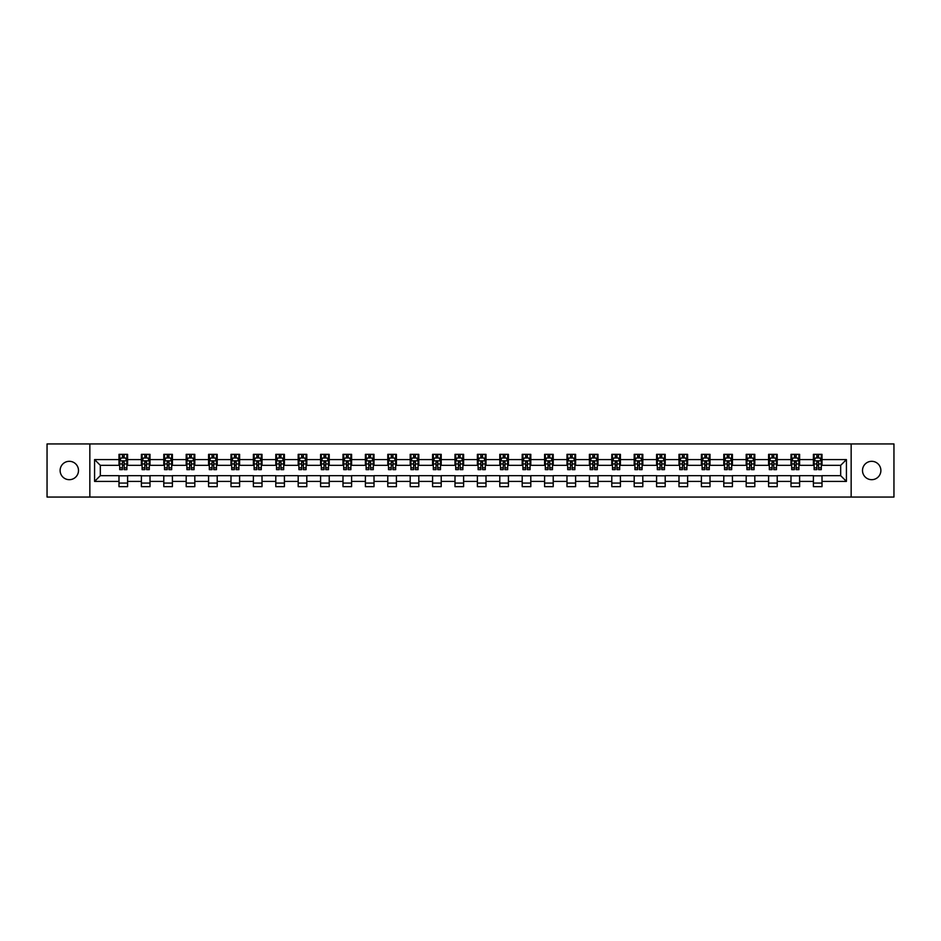 <?xml version="1.0" encoding="UTF-8"?>
<svg xmlns="http://www.w3.org/2000/svg" width="941" height="941" viewBox="0 0 941 941"><rect width="100%" height="100%" fill="white"/><g stroke="black" fill="none" stroke-linecap="round" stroke-linejoin="round"><path stroke-width="1.41" d="M871.695 461.313A9.187 9.187 0 0 0 862.509 470.5A9.187 9.187 0 0 0 871.695 479.687A9.187 9.187 0 0 0 880.882 470.5A9.187 9.187 0 0 0 871.695 461.313M69.305 461.313A9.187 9.187 0 0 0 60.118 470.5A9.187 9.187 0 0 0 69.305 479.687A9.187 9.187 0 0 0 78.491 470.5A9.187 9.187 0 0 0 69.305 461.313M851.158 497.06L893.95 497.06L893.95 443.94L851.158 443.94L851.158 497.06L89.842 497.06L89.842 443.94L47.05 443.94L47.05 497.06L89.842 497.06M851.158 443.94L89.842 443.94M822.011 459.584L822.011 454.35L813.4 454.35L813.4 459.584L799.615 459.584L799.615 454.35L790.993 454.35L790.993 459.584L777.207 459.584L777.207 454.35L768.597 454.35L768.597 459.584L754.811 459.584L754.811 454.35L746.189 454.35L746.189 459.584L732.416 459.584L732.416 454.35L723.794 454.35L723.794 459.584L710.008 459.584L710.008 454.35L701.398 454.35L701.398 459.584L687.612 459.584L687.612 454.35L678.99 454.35L678.99 459.584L665.205 459.584L665.205 454.35L656.595 454.35L656.595 459.584L642.809 459.584L642.809 454.35L634.199 454.35L634.199 459.584L620.413 459.584L620.413 454.35L611.791 454.35L611.791 459.584L598.005 459.584L598.005 454.35L589.395 454.35L589.395 459.584L575.61 459.584L575.61 454.35L566.988 454.35L566.988 459.584L553.214 459.584L553.214 454.35L544.592 454.35L544.592 459.584L530.806 459.584L530.806 454.35L522.196 454.35L522.196 459.584L508.411 459.584L508.411 454.35L499.789 454.35L499.789 459.584L486.003 459.584L486.003 454.35L477.393 454.35L477.393 459.584L463.607 459.584L463.607 454.35L454.997 454.35L454.997 459.584L441.211 459.584L441.211 454.35L432.589 454.35L432.589 459.584L418.804 459.584L418.804 454.35L410.194 454.35L410.194 459.584L396.408 459.584L396.408 454.35L387.786 454.35L387.786 459.584L374.012 459.584L374.012 454.35L365.39 454.35L365.39 459.584L351.605 459.584L351.605 454.35L342.995 454.35L342.995 459.584L329.209 459.584L329.209 454.35L320.587 454.35L320.587 459.584L306.801 459.584L306.801 454.35L298.191 454.35L298.191 459.584L284.405 459.584L284.405 454.35L275.795 454.35L275.795 459.584L262.01 459.584L262.01 454.35L253.388 454.35L253.388 459.584L239.602 459.584L239.602 454.35L230.992 454.35L230.992 459.584L217.206 459.584L217.206 454.35L208.584 454.35L208.584 459.584L194.811 459.584L194.811 454.35L186.189 454.35L186.189 459.584L172.403 459.584L172.403 454.35L163.793 454.35L163.793 459.584L150.007 459.584L150.007 454.35L141.385 454.35L141.385 459.584L127.6 459.584L127.6 454.35L118.989 454.35L118.989 459.584L94.582 459.584L94.582 481.416L100.322 475.664L118.989 475.664L118.989 486.65L127.6 486.65L127.6 475.664L141.385 475.664L141.385 486.65L150.007 486.65L150.007 475.664L163.793 475.664L163.793 486.65L172.403 486.65L172.403 475.664L186.189 475.664L186.189 486.65L194.811 486.65L194.811 475.664L208.584 475.664L208.584 486.65L217.206 486.65L217.206 475.664L230.992 475.664L230.992 486.65L239.602 486.65L239.602 475.664L253.388 475.664L253.388 486.65L262.01 486.65L262.01 475.664L275.795 475.664L275.795 486.65L284.405 486.65L284.405 475.664L298.191 475.664L298.191 486.65L306.801 486.65L306.801 475.664L320.587 475.664L320.587 486.65L329.209 486.65L329.209 475.664L342.995 475.664L342.995 486.65L351.605 486.65L351.605 475.664L365.39 475.664L365.39 486.65L374.012 486.65L374.012 475.664L387.786 475.664L387.786 486.65L396.408 486.65L396.408 475.664L410.194 475.664L410.194 486.65L418.804 486.65L418.804 475.664L432.589 475.664L432.589 486.65L441.211 486.65L441.211 475.664L454.997 475.664L454.997 486.65L463.607 486.65L463.607 475.664L477.393 475.664L477.393 486.65L486.003 486.65L486.003 475.664L499.789 475.664L499.789 486.65L508.411 486.65L508.411 475.664L522.196 475.664L522.196 486.65L530.806 486.65L530.806 475.664L544.592 475.664L544.592 486.65L553.214 486.65L553.214 475.664L566.988 475.664L566.988 486.65L575.61 486.65L575.61 475.664L589.395 475.664L589.395 486.65L598.005 486.65L598.005 475.664L611.791 475.664L611.791 486.65L620.413 486.65L620.413 475.664L634.199 475.664L634.199 486.65L642.809 486.65L642.809 475.664L656.595 475.664L656.595 486.65L665.205 486.65L665.205 475.664L678.99 475.664L678.99 486.65L687.612 486.65L687.612 475.664L701.398 475.664L701.398 486.65L710.008 486.65L710.008 475.664L723.794 475.664L723.794 486.65L732.416 486.65L732.416 475.664L746.189 475.664L746.189 486.65L754.811 486.65L754.811 475.664L768.597 475.664L768.597 486.65L777.207 486.65L777.207 475.664L790.993 475.664L790.993 486.65L799.615 486.65L799.615 475.664L813.4 475.664L813.4 486.65L822.011 486.65L822.011 475.664L840.678 475.664L840.678 465.336L822.011 465.336L822.011 459.584L846.418 459.584L846.418 481.416L822.011 481.416M813.4 481.416L799.615 481.416M790.993 481.416L777.207 481.416M768.597 481.416L754.811 481.416M746.189 481.416L732.416 481.416M723.794 481.416L710.008 481.416M701.398 481.416L687.612 481.416M678.99 481.416L665.205 481.416M656.595 481.416L642.809 481.416M634.199 481.416L620.413 481.416M611.791 481.416L598.005 481.416M589.395 481.416L575.61 481.416M566.988 481.416L553.214 481.416M544.592 481.416L530.806 481.416M522.196 481.416L508.411 481.416M499.789 481.416L486.003 481.416M477.393 481.416L463.607 481.416M454.997 481.416L441.211 481.416M432.589 481.416L418.804 481.416M410.194 481.416L396.408 481.416M387.786 481.416L374.012 481.416M365.39 481.416L351.605 481.416M342.995 481.416L329.209 481.416M320.587 481.416L306.801 481.416M298.191 481.416L284.405 481.416M275.795 481.416L262.01 481.416M253.388 481.416L239.602 481.416M230.992 481.416L217.206 481.416M208.584 481.416L194.811 481.416M186.189 481.416L172.403 481.416M163.793 481.416L150.007 481.416M141.385 481.416L127.6 481.416M118.989 481.416L94.582 481.416M813.4 459.584L813.4 465.336L799.615 465.336L799.615 459.584M790.993 459.584L790.993 465.336L777.207 465.336L777.207 459.584M768.597 459.584L768.597 465.336L754.811 465.336L754.811 459.584M746.189 459.584L746.189 465.336L732.416 465.336L732.416 459.584M723.794 459.584L723.794 465.336L710.008 465.336L710.008 459.584M701.398 459.584L701.398 465.336L687.612 465.336L687.612 459.584M678.99 459.584L678.99 465.336L665.205 465.336L665.205 459.584M656.595 459.584L656.595 465.336L642.809 465.336L642.809 459.584M634.199 459.584L634.199 465.336L620.413 465.336L620.413 459.584M611.791 459.584L611.791 465.336L598.005 465.336L598.005 459.584M589.395 459.584L589.395 465.336L575.61 465.336L575.61 459.584M566.988 459.584L566.988 465.336L553.214 465.336L553.214 459.584M544.592 459.584L544.592 465.336L530.806 465.336L530.806 459.584M522.196 459.584L522.196 465.336L508.411 465.336L508.411 459.584M499.789 459.584L499.789 465.336L486.003 465.336L486.003 459.584M477.393 459.584L477.393 465.336L463.607 465.336L463.607 459.584M454.997 459.584L454.997 465.336L441.211 465.336L441.211 459.584M432.589 459.584L432.589 465.336L418.804 465.336L418.804 459.584M410.194 459.584L410.194 465.336L396.408 465.336L396.408 459.584M387.786 459.584L387.786 465.336L374.012 465.336L374.012 459.584M365.39 459.584L365.39 465.336L351.605 465.336L351.605 459.584M342.995 459.584L342.995 465.336L329.209 465.336L329.209 459.584M320.587 459.584L320.587 465.336L306.801 465.336L306.801 459.584M298.191 459.584L298.191 465.336L284.405 465.336L284.405 459.584M275.795 459.584L275.795 465.336L262.01 465.336L262.01 459.584M253.388 459.584L253.388 465.336L239.602 465.336L239.602 459.584M230.992 459.584L230.992 465.336L217.206 465.336L217.206 459.584M208.584 459.584L208.584 465.336L194.811 465.336L194.811 459.584M186.189 459.584L186.189 465.336L172.403 465.336L172.403 459.584M163.793 459.584L163.793 465.336L150.007 465.336L150.007 459.584M141.385 459.584L141.385 465.336L127.6 465.336L127.6 459.584M118.989 459.584L118.989 465.336L100.322 465.336L94.582 459.584M100.322 465.336L100.322 475.664M846.418 481.416L840.678 475.664M840.678 465.336L846.418 459.584M118.989 457.938L119.707 457.938M122.436 457.938L124.153 457.938M126.882 457.938L127.6 457.938M118.989 465.183L119.707 465.183M122.436 465.183L124.153 465.183M126.882 465.183L127.6 465.183M118.989 475.817L127.6 475.817M118.989 483.062L127.6 483.062M141.385 475.817L150.007 475.817M141.385 483.062L150.007 483.062M141.385 457.938L142.103 457.938M144.832 457.938L146.561 457.938M149.29 457.938L150.007 457.938M141.385 465.183L142.103 465.183M144.832 465.183L146.561 465.183M149.29 465.183L150.007 465.183M163.793 475.817L172.403 475.817M163.793 483.062L172.403 483.062M163.793 457.938L164.51 457.938M167.239 457.938L168.957 457.938M171.685 457.938L172.403 457.938M163.793 465.183L164.51 465.183M167.239 465.183L168.957 465.183M171.685 465.183L172.403 465.183M186.189 475.817L194.811 475.817M186.189 483.062L194.811 483.062M186.189 457.938L186.906 457.938M189.635 457.938L191.364 457.938M194.093 457.938L194.811 457.938M186.189 465.183L186.906 465.183M189.635 465.183L191.364 465.183M194.093 465.183L194.811 465.183M208.584 475.817L217.206 475.817M208.584 483.062L217.206 483.062M208.584 457.938L209.314 457.938M212.031 457.938L213.76 457.938M216.489 457.938L217.206 457.938M208.584 465.183L209.314 465.183M212.031 465.183L213.76 465.183M216.489 465.183L217.206 465.183M230.992 475.817L239.602 475.817M230.992 483.062L239.602 483.062M230.992 457.938L231.709 457.938M234.438 457.938L236.156 457.938M238.885 457.938L239.602 457.938M230.992 465.183L231.709 465.183M234.438 465.183L236.156 465.183M238.885 465.183L239.602 465.183M253.388 475.817L262.01 475.817M253.388 483.062L262.01 483.062M253.388 457.938L254.105 457.938M256.834 457.938L258.563 457.938M261.292 457.938L262.01 457.938M253.388 465.183L254.105 465.183M256.834 465.183L258.563 465.183M261.292 465.183L262.01 465.183M275.795 475.817L284.405 475.817M275.795 483.062L284.405 483.062M275.795 457.938L276.513 457.938M279.242 457.938L280.959 457.938M283.688 457.938L284.405 457.938M275.795 465.183L276.513 465.183M279.242 465.183L280.959 465.183M283.688 465.183L284.405 465.183M298.191 475.817L306.801 475.817M298.191 483.062L306.801 483.062M298.191 457.938L298.909 457.938M301.638 457.938L303.355 457.938M306.084 457.938L306.801 457.938M298.191 465.183L298.909 465.183M301.638 465.183L303.355 465.183M306.084 465.183L306.801 465.183M320.587 475.817L329.209 475.817M320.587 483.062L329.209 483.062M320.587 457.938L321.304 457.938M324.033 457.938L325.762 457.938M328.491 457.938L329.209 457.938M320.587 465.183L321.304 465.183M324.033 465.183L325.762 465.183M328.491 465.183L329.209 465.183M342.995 475.817L351.605 475.817M342.995 483.062L351.605 483.062M342.995 457.938L343.712 457.938M346.441 457.938L348.158 457.938M350.887 457.938L351.605 457.938M342.995 465.183L343.712 465.183M346.441 465.183L348.158 465.183M350.887 465.183L351.605 465.183M365.39 475.817L374.012 475.817M365.39 483.062L374.012 483.062M365.39 457.938L366.108 457.938M368.837 457.938L370.566 457.938M373.295 457.938L374.012 457.938M365.39 465.183L366.108 465.183M368.837 465.183L370.566 465.183M373.295 465.183L374.012 465.183M387.786 475.817L396.408 475.817M387.786 483.062L396.408 483.062M387.786 457.938L388.515 457.938M391.233 457.938L392.962 457.938M395.69 457.938L396.408 457.938M387.786 465.183L388.515 465.183M391.233 465.183L392.962 465.183M395.69 465.183L396.408 465.183M410.194 475.817L418.804 475.817M410.194 483.062L418.804 483.062M410.194 457.938L410.911 457.938M413.64 457.938L415.357 457.938M418.086 457.938L418.804 457.938M410.194 465.183L410.911 465.183M413.64 465.183L415.357 465.183M418.086 465.183L418.804 465.183M432.589 475.817L441.211 475.817M432.589 483.062L441.211 483.062M432.589 457.938L433.307 457.938M436.036 457.938L437.765 457.938M440.494 457.938L441.211 457.938M432.589 465.183L433.307 465.183M436.036 465.183L437.765 465.183M440.494 465.183L441.211 465.183M454.997 475.817L463.607 475.817M454.997 483.062L463.607 483.062M454.997 457.938L455.715 457.938M458.443 457.938L460.161 457.938M462.89 457.938L463.607 457.938M454.997 465.183L455.715 465.183M458.443 465.183L460.161 465.183M462.89 465.183L463.607 465.183M477.393 475.817L486.003 475.817M477.393 483.062L486.003 483.062M477.393 457.938L478.11 457.938M480.839 457.938L482.557 457.938M485.285 457.938L486.003 457.938M477.393 465.183L478.11 465.183M480.839 465.183L482.557 465.183M485.285 465.183L486.003 465.183M499.789 475.817L508.411 475.817M499.789 483.062L508.411 483.062M499.789 457.938L500.506 457.938M503.235 457.938L504.964 457.938M507.693 457.938L508.411 457.938M499.789 465.183L500.506 465.183M503.235 465.183L504.964 465.183M507.693 465.183L508.411 465.183M522.196 475.817L530.806 475.817M522.196 483.062L530.806 483.062M522.196 457.938L522.914 457.938M525.643 457.938L527.36 457.938M530.089 457.938L530.806 457.938M522.196 465.183L522.914 465.183M525.643 465.183L527.36 465.183M530.089 465.183L530.806 465.183M544.592 475.817L553.214 475.817M544.592 483.062L553.214 483.062M544.592 457.938L545.31 457.938M548.038 457.938L549.767 457.938M552.485 457.938L553.214 457.938M544.592 465.183L545.31 465.183M548.038 465.183L549.767 465.183M552.485 465.183L553.214 465.183M566.988 475.817L575.61 475.817M566.988 483.062L575.61 483.062M566.988 457.938L567.705 457.938M570.434 457.938L572.163 457.938M574.892 457.938L575.61 457.938M566.988 465.183L567.705 465.183M570.434 465.183L572.163 465.183M574.892 465.183L575.61 465.183M589.395 475.817L598.005 475.817M589.395 483.062L598.005 483.062M589.395 457.938L590.113 457.938M592.842 457.938L594.559 457.938M597.288 457.938L598.005 457.938M589.395 465.183L590.113 465.183M592.842 465.183L594.559 465.183M597.288 465.183L598.005 465.183M611.791 475.817L620.413 475.817M611.791 483.062L620.413 483.062M611.791 457.938L612.509 457.938M615.238 457.938L616.967 457.938M619.696 457.938L620.413 457.938M611.791 465.183L612.509 465.183M615.238 465.183L616.967 465.183M619.696 465.183L620.413 465.183M634.199 475.817L642.809 475.817M634.199 483.062L642.809 483.062M634.199 457.938L634.916 457.938M637.645 457.938L639.362 457.938M642.091 457.938L642.809 457.938M634.199 465.183L634.916 465.183M637.645 465.183L639.362 465.183M642.091 465.183L642.809 465.183M656.595 475.817L665.205 475.817M656.595 483.062L665.205 483.062M656.595 457.938L657.312 457.938M660.041 457.938L661.758 457.938M664.487 457.938L665.205 457.938M656.595 465.183L657.312 465.183M660.041 465.183L661.758 465.183M664.487 465.183L665.205 465.183M678.99 475.817L687.612 475.817M678.99 483.062L687.612 483.062M678.99 457.938L679.708 457.938M682.437 457.938L684.166 457.938M686.895 457.938L687.612 457.938M678.99 465.183L679.708 465.183M682.437 465.183L684.166 465.183M686.895 465.183L687.612 465.183M701.398 475.817L710.008 475.817M701.398 483.062L710.008 483.062M701.398 457.938L702.115 457.938M704.844 457.938L706.562 457.938M709.291 457.938L710.008 457.938M701.398 465.183L702.115 465.183M704.844 465.183L706.562 465.183M709.291 465.183L710.008 465.183M723.794 475.817L732.416 475.817M723.794 483.062L732.416 483.062M723.794 457.938L724.511 457.938M727.24 457.938L728.969 457.938M731.686 457.938L732.416 457.938M723.794 465.183L724.511 465.183M727.24 465.183L728.969 465.183M731.686 465.183L732.416 465.183M746.189 475.817L754.811 475.817M746.189 483.062L754.811 483.062M746.189 457.938L746.907 457.938M749.636 457.938L751.365 457.938M754.094 457.938L754.811 457.938M746.189 465.183L746.907 465.183M749.636 465.183L751.365 465.183M754.094 465.183L754.811 465.183M768.597 475.817L777.207 475.817M768.597 483.062L777.207 483.062M768.597 457.938L769.315 457.938M772.043 457.938L773.761 457.938M776.49 457.938L777.207 457.938M768.597 465.183L769.315 465.183M772.043 465.183L773.761 465.183M776.49 465.183L777.207 465.183M790.993 475.817L799.615 475.817M790.993 483.062L799.615 483.062M790.993 457.938L791.71 457.938M794.439 457.938L796.168 457.938M798.897 457.938L799.615 457.938M790.993 465.183L791.71 465.183M794.439 465.183L796.168 465.183M798.897 465.183L799.615 465.183M813.4 475.817L822.011 475.817M813.4 483.062L822.011 483.062M813.4 457.938L814.118 457.938M816.847 457.938L818.564 457.938M821.293 457.938L822.011 457.938M813.4 465.183L814.118 465.183M816.847 465.183L818.564 465.183M821.293 465.183L822.011 465.183M124.153 456.209L122.436 456.209M126.882 467.842L124.153 467.842L124.153 469.641L126.882 469.641L126.882 460.878L125.447 458.008L121.142 458.008L119.707 460.878L119.707 469.641L122.436 469.641L122.436 467.842L119.707 467.842M119.707 460.878L119.707 454.35M126.882 460.878L126.882 454.35M122.436 458.008L122.436 454.35M124.153 454.35L124.153 458.008M124.153 467.842L124.153 461.96L122.436 461.96L122.436 467.842M146.561 456.209L144.832 456.209M149.29 467.842L146.561 467.842L146.561 469.641L149.29 469.641L149.29 460.878L147.855 458.008L143.538 458.008L142.103 460.878L142.103 469.641L144.832 469.641L144.832 467.842L142.103 467.842M142.103 460.878L142.103 454.35M149.29 460.878L149.29 454.35M144.832 458.008L144.832 454.35M146.561 454.35L146.561 458.008M146.561 467.842L146.561 461.96L144.832 461.96L144.832 467.842M168.957 456.209L167.239 456.209M171.685 467.842L168.957 467.842L168.957 469.641L171.685 469.641L171.685 460.878L170.25 458.008L165.945 458.008L164.51 460.878L164.51 469.641L167.239 469.641L167.239 467.842L164.51 467.842M164.51 460.878L164.51 454.35M171.685 460.878L171.685 454.35M167.239 458.008L167.239 454.35M168.957 454.35L168.957 458.008M168.957 467.842L168.957 461.96L167.239 461.96L167.239 467.842M191.364 456.209L189.635 456.209M194.093 467.842L191.364 467.842L191.364 469.641L194.093 469.641L194.093 460.878L192.646 458.008L188.341 458.008L186.906 460.878L186.906 469.641L189.635 469.641L189.635 467.842L186.906 467.842M186.906 460.878L186.906 454.35M194.093 460.878L194.093 454.35M189.635 458.008L189.635 454.35M191.364 454.35L191.364 458.008M191.364 467.842L191.364 461.96L189.635 461.96L189.635 467.842M213.76 456.209L212.031 456.209M216.489 467.842L213.76 467.842L213.76 469.641L216.489 469.641L216.489 460.878L215.054 458.008L210.749 458.008L209.314 460.878L209.314 469.641L212.031 469.641L212.031 467.842L209.314 467.842M209.314 460.878L209.314 454.35M216.489 460.878L216.489 454.35M212.031 458.008L212.031 454.35M213.76 454.35L213.76 458.008M213.76 467.842L213.76 461.96L212.031 461.96L212.031 467.842M236.156 456.209L234.438 456.209M238.885 467.842L236.156 467.842L236.156 469.641L238.885 469.641L238.885 460.878L237.45 458.008L233.145 458.008L231.709 460.878L231.709 469.641L234.438 469.641L234.438 467.842L231.709 467.842M231.709 460.878L231.709 454.35M238.885 460.878L238.885 454.35M234.438 458.008L234.438 454.35M236.156 454.35L236.156 458.008M236.156 467.842L236.156 461.96L234.438 461.96L234.438 467.842M258.563 456.209L256.834 456.209M261.292 467.842L258.563 467.842L258.563 469.641L261.292 469.641L261.292 460.878L259.857 458.008L255.54 458.008L254.105 460.878L254.105 469.641L256.834 469.641L256.834 467.842L254.105 467.842M254.105 460.878L254.105 454.35M261.292 460.878L261.292 454.35M256.834 458.008L256.834 454.35M258.563 454.35L258.563 458.008M258.563 467.842L258.563 461.96L256.834 461.96L256.834 467.842M280.959 456.209L279.242 456.209M283.688 467.842L280.959 467.842L280.959 469.641L283.688 469.641L283.688 460.878L282.253 458.008L277.948 458.008L276.513 460.878L276.513 469.641L279.242 469.641L279.242 467.842L276.513 467.842M276.513 460.878L276.513 454.35M283.688 460.878L283.688 454.35M279.242 458.008L279.242 454.35M280.959 454.35L280.959 458.008M280.959 467.842L280.959 461.96L279.242 461.96L279.242 467.842M303.355 456.209L301.638 456.209M306.084 467.842L303.355 467.842L303.355 469.641L306.084 469.641L306.084 460.878L304.649 458.008L300.344 458.008L298.909 460.878L298.909 469.641L301.638 469.641L301.638 467.842L298.909 467.842M298.909 460.878L298.909 454.35M306.084 460.878L306.084 454.35M301.638 458.008L301.638 454.35M303.355 454.35L303.355 458.008M303.355 467.842L303.355 461.96L301.638 461.96L301.638 467.842M325.762 456.209L324.033 456.209M328.491 467.842L325.762 467.842L325.762 469.641L328.491 469.641L328.491 460.878L327.056 458.008L322.739 458.008L321.304 460.878L321.304 469.641L324.033 469.641L324.033 467.842L321.304 467.842M321.304 460.878L321.304 454.35M328.491 460.878L328.491 454.35M324.033 458.008L324.033 454.35M325.762 454.35L325.762 458.008M325.762 467.842L325.762 461.96L324.033 461.96L324.033 467.842M348.158 456.209L346.441 456.209M350.887 467.842L348.158 467.842L348.158 469.641L350.887 469.641L350.887 460.878L349.452 458.008L345.147 458.008L343.712 460.878L343.712 469.641L346.441 469.641L346.441 467.842L343.712 467.842M343.712 460.878L343.712 454.35M350.887 460.878L350.887 454.35M346.441 458.008L346.441 454.35M348.158 454.35L348.158 458.008M348.158 467.842L348.158 461.96L346.441 461.96L346.441 467.842M370.566 456.209L368.837 456.209M373.295 467.842L370.566 467.842L370.566 469.641L373.295 469.641L373.295 460.878L371.848 458.008L367.543 458.008L366.108 460.878L366.108 469.641L368.837 469.641L368.837 467.842L366.108 467.842M366.108 460.878L366.108 454.35M373.295 460.878L373.295 454.35M368.837 458.008L368.837 454.35M370.566 454.35L370.566 458.008M370.566 467.842L370.566 461.96L368.837 461.96L368.837 467.842M392.962 456.209L391.233 456.209M395.69 467.842L392.962 467.842L392.962 469.641L395.69 469.641L395.69 460.878L394.255 458.008L389.95 458.008L388.515 460.878L388.515 469.641L391.233 469.641L391.233 467.842L388.515 467.842M388.515 460.878L388.515 454.35M395.69 460.878L395.69 454.35M391.233 458.008L391.233 454.35M392.962 454.35L392.962 458.008M392.962 467.842L392.962 461.96L391.233 461.96L391.233 467.842M415.357 456.209L413.64 456.209M418.086 467.842L415.357 467.842L415.357 469.641L418.086 469.641L418.086 460.878L416.651 458.008L412.346 458.008L410.911 460.878L410.911 469.641L413.64 469.641L413.64 467.842L410.911 467.842M410.911 460.878L410.911 454.35M418.086 460.878L418.086 454.35M413.64 458.008L413.64 454.35M415.357 454.35L415.357 458.008M415.357 467.842L415.357 461.96L413.64 461.96L413.64 467.842M437.765 456.209L436.036 456.209M440.494 467.842L437.765 467.842L437.765 469.641L440.494 469.641L440.494 460.878L439.059 458.008L434.742 458.008L433.307 460.878L433.307 469.641L436.036 469.641L436.036 467.842L433.307 467.842M433.307 460.878L433.307 454.35M440.494 460.878L440.494 454.35M436.036 458.008L436.036 454.35M437.765 454.35L437.765 458.008M437.765 467.842L437.765 461.96L436.036 461.96L436.036 467.842M460.161 456.209L458.443 456.209M462.89 467.842L460.161 467.842L460.161 469.641L462.89 469.641L462.89 460.878L461.455 458.008L457.15 458.008L455.715 460.878L455.715 469.641L458.443 469.641L458.443 467.842L455.715 467.842M455.715 460.878L455.715 454.35M462.89 460.878L462.89 454.35M458.443 458.008L458.443 454.35M460.161 454.35L460.161 458.008M460.161 467.842L460.161 461.96L458.443 461.96L458.443 467.842M482.557 456.209L480.839 456.209M485.285 467.842L482.557 467.842L482.557 469.641L485.285 469.641L485.285 460.878L483.85 458.008L479.545 458.008L478.11 460.878L478.11 469.641L480.839 469.641L480.839 467.842L478.11 467.842M478.11 460.878L478.11 454.35M485.285 460.878L485.285 454.35M480.839 458.008L480.839 454.35M482.557 454.35L482.557 458.008M482.557 467.842L482.557 461.96L480.839 461.96L480.839 467.842M504.964 456.209L503.235 456.209M507.693 467.842L504.964 467.842L504.964 469.641L507.693 469.641L507.693 460.878L506.258 458.008L501.941 458.008L500.506 460.878L500.506 469.641L503.235 469.641L503.235 467.842L500.506 467.842M500.506 460.878L500.506 454.35M507.693 460.878L507.693 454.35M503.235 458.008L503.235 454.35M504.964 454.35L504.964 458.008M504.964 467.842L504.964 461.96L503.235 461.96L503.235 467.842M527.36 456.209L525.643 456.209M530.089 467.842L527.36 467.842L527.36 469.641L530.089 469.641L530.089 460.878L528.654 458.008L524.349 458.008L522.914 460.878L522.914 469.641L525.643 469.641L525.643 467.842L522.914 467.842M522.914 460.878L522.914 454.35M530.089 460.878L530.089 454.35M525.643 458.008L525.643 454.35M527.36 454.35L527.36 458.008M527.36 467.842L527.36 461.96L525.643 461.96L525.643 467.842M549.767 456.209L548.038 456.209M552.485 467.842L549.767 467.842L549.767 469.641L552.485 469.641L552.485 460.878L551.05 458.008L546.745 458.008L545.31 460.878L545.31 469.641L548.038 469.641L548.038 467.842L545.31 467.842M545.31 460.878L545.31 454.35M552.485 460.878L552.485 454.35M548.038 458.008L548.038 454.35M549.767 454.35L549.767 458.008M549.767 467.842L549.767 461.96L548.038 461.96L548.038 467.842M572.163 456.209L570.434 456.209M574.892 467.842L572.163 467.842L572.163 469.641L574.892 469.641L574.892 460.878L573.457 458.008L569.152 458.008L567.705 460.878L567.705 469.641L570.434 469.641L570.434 467.842L567.705 467.842M567.705 460.878L567.705 454.35M574.892 460.878L574.892 454.35M570.434 458.008L570.434 454.35M572.163 454.35L572.163 458.008M572.163 467.842L572.163 461.96L570.434 461.96L570.434 467.842M594.559 456.209L592.842 456.209M597.288 467.842L594.559 467.842L594.559 469.641L597.288 469.641L597.288 460.878L595.853 458.008L591.548 458.008L590.113 460.878L590.113 469.641L592.842 469.641L592.842 467.842L590.113 467.842M590.113 460.878L590.113 454.35M597.288 460.878L597.288 454.35M592.842 458.008L592.842 454.35M594.559 454.35L594.559 458.008M594.559 467.842L594.559 461.96L592.842 461.96L592.842 467.842M616.967 456.209L615.238 456.209M619.696 467.842L616.967 467.842L616.967 469.641L619.696 469.641L619.696 460.878L618.261 458.008L613.944 458.008L612.509 460.878L612.509 469.641L615.238 469.641L615.238 467.842L612.509 467.842M612.509 460.878L612.509 454.35M619.696 460.878L619.696 454.35M615.238 458.008L615.238 454.35M616.967 454.35L616.967 458.008M616.967 467.842L616.967 461.96L615.238 461.96L615.238 467.842M639.362 456.209L637.645 456.209M642.091 467.842L639.362 467.842L639.362 469.641L642.091 469.641L642.091 460.878L640.656 458.008L636.351 458.008L634.916 460.878L634.916 469.641L637.645 469.641L637.645 467.842L634.916 467.842M634.916 460.878L634.916 454.35M642.091 460.878L642.091 454.35M637.645 458.008L637.645 454.35M639.362 454.35L639.362 458.008M639.362 467.842L639.362 461.96L637.645 461.96L637.645 467.842M661.758 456.209L660.041 456.209M664.487 467.842L661.758 467.842L661.758 469.641L664.487 469.641L664.487 460.878L663.052 458.008L658.747 458.008L657.312 460.878L657.312 469.641L660.041 469.641L660.041 467.842L657.312 467.842M657.312 460.878L657.312 454.35M664.487 460.878L664.487 454.35M660.041 458.008L660.041 454.35M661.758 454.35L661.758 458.008M661.758 467.842L661.758 461.96L660.041 461.96L660.041 467.842M684.166 456.209L682.437 456.209M686.895 467.842L684.166 467.842L684.166 469.641L686.895 469.641L686.895 460.878L685.46 458.008L681.143 458.008L679.708 460.878L679.708 469.641L682.437 469.641L682.437 467.842L679.708 467.842M679.708 460.878L679.708 454.35M686.895 460.878L686.895 454.35M682.437 458.008L682.437 454.35M684.166 454.35L684.166 458.008M684.166 467.842L684.166 461.96L682.437 461.96L682.437 467.842M706.562 456.209L704.844 456.209M709.291 467.842L706.562 467.842L706.562 469.641L709.291 469.641L709.291 460.878L707.855 458.008L703.55 458.008L702.115 460.878L702.115 469.641L704.844 469.641L704.844 467.842L702.115 467.842M702.115 460.878L702.115 454.35M709.291 460.878L709.291 454.35M704.844 458.008L704.844 454.35M706.562 454.35L706.562 458.008M706.562 467.842L706.562 461.96L704.844 461.96L704.844 467.842M728.969 456.209L727.24 456.209M731.686 467.842L728.969 467.842L728.969 469.641L731.686 469.641L731.686 460.878L730.251 458.008L725.946 458.008L724.511 460.878L724.511 469.641L727.24 469.641L727.24 467.842L724.511 467.842M724.511 460.878L724.511 454.35M731.686 460.878L731.686 454.35M727.24 458.008L727.24 454.35M728.969 454.35L728.969 458.008M728.969 467.842L728.969 461.96L727.24 461.96L727.24 467.842M751.365 456.209L749.636 456.209M754.094 467.842L751.365 467.842L751.365 469.641L754.094 469.641L754.094 460.878L752.659 458.008L748.354 458.008L746.907 460.878L746.907 469.641L749.636 469.641L749.636 467.842L746.907 467.842M746.907 460.878L746.907 454.35M754.094 460.878L754.094 454.35M749.636 458.008L749.636 454.35M751.365 454.35L751.365 458.008M751.365 467.842L751.365 461.96L749.636 461.96L749.636 467.842M773.761 456.209L772.043 456.209M776.49 467.842L773.761 467.842L773.761 469.641L776.49 469.641L776.49 460.878L775.055 458.008L770.75 458.008L769.315 460.878L769.315 469.641L772.043 469.641L772.043 467.842L769.315 467.842M769.315 460.878L769.315 454.35M776.49 460.878L776.49 454.35M772.043 458.008L772.043 454.35M773.761 454.35L773.761 458.008M773.761 467.842L773.761 461.96L772.043 461.96L772.043 467.842M796.168 456.209L794.439 456.209M798.897 467.842L796.168 467.842L796.168 469.641L798.897 469.641L798.897 460.878L797.462 458.008L793.145 458.008L791.71 460.878L791.71 469.641L794.439 469.641L794.439 467.842L791.71 467.842M791.71 460.878L791.71 454.35M798.897 460.878L798.897 454.35M794.439 458.008L794.439 454.35M796.168 454.35L796.168 458.008M796.168 467.842L796.168 461.96L794.439 461.96L794.439 467.842M818.564 456.209L816.847 456.209M821.293 467.842L818.564 467.842L818.564 469.641L821.293 469.641L821.293 460.878L819.858 458.008L815.553 458.008L814.118 460.878L814.118 469.641L816.847 469.641L816.847 467.842L814.118 467.842M814.118 460.878L814.118 454.35M821.293 460.878L821.293 454.35M816.847 458.008L816.847 454.35M818.564 454.35L818.564 458.008M818.564 467.842L818.564 461.96L816.847 461.96L816.847 467.842M126.847 460.808L119.742 460.808M119.707 458.185L121.06 458.185M125.541 458.185L126.882 458.185M122.436 463.984L119.707 463.984M126.882 463.984L124.153 463.984M124.153 457.126L122.436 457.126M149.254 460.808L142.138 460.808M142.103 458.185L143.455 458.185M147.937 458.185L149.29 458.185M144.832 463.984L142.103 463.984M149.29 463.984L146.561 463.984M146.561 457.126L144.832 457.126M171.65 460.808L164.546 460.808M164.51 458.185L165.863 458.185M170.333 458.185L171.685 458.185M167.239 463.984L164.51 463.984M171.685 463.984L168.957 463.984M168.957 457.126L167.239 457.126M194.046 460.808L186.941 460.808M186.906 458.185L188.259 458.185M192.74 458.185L194.093 458.185M189.635 463.984L186.906 463.984M194.093 463.984L191.364 463.984M191.364 457.126L189.635 457.126M216.454 460.808L209.349 460.808M209.314 458.185L210.655 458.185M215.136 458.185L216.489 458.185M212.031 463.984L209.314 463.984M216.489 463.984L213.76 463.984M213.76 457.126L212.031 457.126M238.849 460.808L231.745 460.808M231.709 458.185L233.062 458.185M237.544 458.185L238.885 458.185M234.438 463.984L231.709 463.984M238.885 463.984L236.156 463.984M236.156 457.126L234.438 457.126M261.257 460.808L254.141 460.808M254.105 458.185L255.458 458.185M259.939 458.185L261.292 458.185M256.834 463.984L254.105 463.984M261.292 463.984L258.563 463.984M258.563 457.126L256.834 457.126M283.653 460.808L276.548 460.808M276.513 458.185L277.854 458.185M282.335 458.185L283.688 458.185M279.242 463.984L276.513 463.984M283.688 463.984L280.959 463.984M280.959 457.126L279.242 457.126M306.048 460.808L298.944 460.808M298.909 458.185L300.261 458.185M304.743 458.185L306.084 458.185M301.638 463.984L298.909 463.984M306.084 463.984L303.355 463.984M303.355 457.126L301.638 457.126M328.456 460.808L321.34 460.808M321.304 458.185L322.657 458.185M327.139 458.185L328.491 458.185M324.033 463.984L321.304 463.984M328.491 463.984L325.762 463.984M325.762 457.126L324.033 457.126M350.852 460.808L343.747 460.808M343.712 458.185L345.065 458.185M349.534 458.185L350.887 458.185M346.441 463.984L343.712 463.984M350.887 463.984L348.158 463.984M348.158 457.126L346.441 457.126M373.248 460.808L366.143 460.808M366.108 458.185L367.46 458.185M371.942 458.185L373.295 458.185M368.837 463.984L366.108 463.984M373.295 463.984L370.566 463.984M370.566 457.126L368.837 457.126M395.655 460.808L388.551 460.808M388.515 458.185L389.856 458.185M394.338 458.185L395.69 458.185M391.233 463.984L388.515 463.984M395.69 463.984L392.962 463.984M392.962 457.126L391.233 457.126M418.051 460.808L410.946 460.808M410.911 458.185L412.264 458.185M416.745 458.185L418.086 458.185M413.64 463.984L410.911 463.984M418.086 463.984L415.357 463.984M415.357 457.126L413.64 457.126M440.459 460.808L433.342 460.808M433.307 458.185L434.66 458.185M439.141 458.185L440.494 458.185M436.036 463.984L433.307 463.984M440.494 463.984L437.765 463.984M437.765 457.126L436.036 457.126M462.854 460.808L455.75 460.808M455.715 458.185L457.055 458.185M461.537 458.185L462.89 458.185M458.443 463.984L455.715 463.984M462.89 463.984L460.161 463.984M460.161 457.126L458.443 457.126M485.25 460.808L478.146 460.808M478.11 458.185L479.463 458.185M483.945 458.185L485.285 458.185M480.839 463.984L478.11 463.984M485.285 463.984L482.557 463.984M482.557 457.126L480.839 457.126M507.658 460.808L500.541 460.808M500.506 458.185L501.859 458.185M506.34 458.185L507.693 458.185M503.235 463.984L500.506 463.984M507.693 463.984L504.964 463.984M504.964 457.126L503.235 457.126M530.054 460.808L522.949 460.808M522.914 458.185L524.255 458.185M528.736 458.185L530.089 458.185M525.643 463.984L522.914 463.984M530.089 463.984L527.36 463.984M527.36 457.126L525.643 457.126M552.449 460.808L545.345 460.808M545.31 458.185L546.662 458.185M551.144 458.185L552.485 458.185M548.038 463.984L545.31 463.984M552.485 463.984L549.767 463.984M549.767 457.126L548.038 457.126M574.857 460.808L567.752 460.808M567.705 458.185L569.058 458.185M573.54 458.185L574.892 458.185M570.434 463.984L567.705 463.984M574.892 463.984L572.163 463.984M572.163 457.126L570.434 457.126M597.253 460.808L590.148 460.808M590.113 458.185L591.466 458.185M595.935 458.185L597.288 458.185M592.842 463.984L590.113 463.984M597.288 463.984L594.559 463.984M594.559 457.126L592.842 457.126M619.66 460.808L612.544 460.808M612.509 458.185L613.861 458.185M618.343 458.185L619.696 458.185M615.238 463.984L612.509 463.984M619.696 463.984L616.967 463.984M616.967 457.126L615.238 457.126M642.056 460.808L634.952 460.808M634.916 458.185L636.257 458.185M640.739 458.185L642.091 458.185M637.645 463.984L634.916 463.984M642.091 463.984L639.362 463.984M639.362 457.126L637.645 457.126M664.452 460.808L657.347 460.808M657.312 458.185L658.665 458.185M663.146 458.185L664.487 458.185M660.041 463.984L657.312 463.984M664.487 463.984L661.758 463.984M661.758 457.126L660.041 457.126M686.859 460.808L679.743 460.808M679.708 458.185L681.061 458.185M685.542 458.185L686.895 458.185M682.437 463.984L679.708 463.984M686.895 463.984L684.166 463.984M684.166 457.126L682.437 457.126M709.255 460.808L702.151 460.808M702.115 458.185L703.456 458.185M707.938 458.185L709.291 458.185M704.844 463.984L702.115 463.984M709.291 463.984L706.562 463.984M706.562 457.126L704.844 457.126M731.651 460.808L724.546 460.808M724.511 458.185L725.864 458.185M730.345 458.185L731.686 458.185M727.24 463.984L724.511 463.984M731.686 463.984L728.969 463.984M728.969 457.126L727.24 457.126M754.059 460.808L746.954 460.808M746.907 458.185L748.26 458.185M752.741 458.185L754.094 458.185M749.636 463.984L746.907 463.984M754.094 463.984L751.365 463.984M751.365 457.126L749.636 457.126M776.454 460.808L769.35 460.808M769.315 458.185L770.667 458.185M775.137 458.185L776.49 458.185M772.043 463.984L769.315 463.984M776.49 463.984L773.761 463.984M773.761 457.126L772.043 457.126M798.862 460.808L791.746 460.808M791.71 458.185L793.063 458.185M797.545 458.185L798.897 458.185M794.439 463.984L791.71 463.984M798.897 463.984L796.168 463.984M796.168 457.126L794.439 457.126M821.258 460.808L814.153 460.808M814.118 458.185L815.459 458.185M819.94 458.185L821.293 458.185M816.847 463.984L814.118 463.984M821.293 463.984L818.564 463.984M818.564 457.126L816.847 457.126"/></g></svg>

